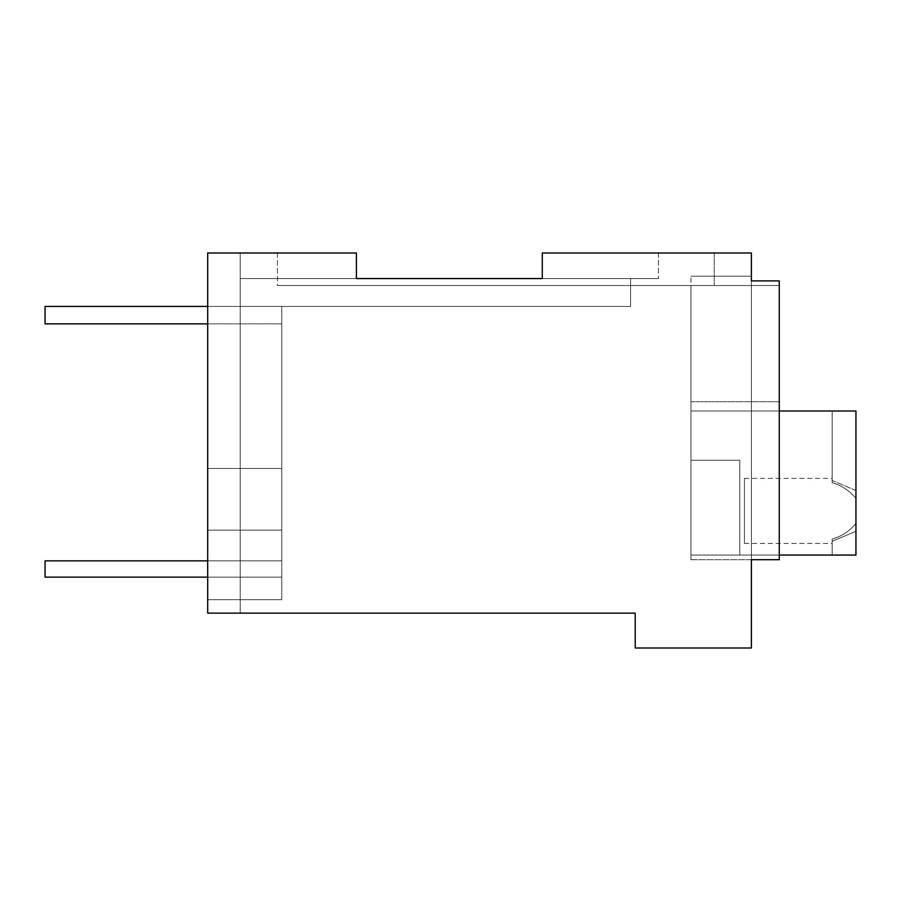 <?xml version="1.0" encoding="UTF-8"?>
<svg xmlns="http://www.w3.org/2000/svg" width="901" height="901" viewBox="0 0 901 901"><rect width="100%" height="100%" fill="white"/><g stroke="black" fill="none" stroke-linecap="round" stroke-linejoin="round"><path stroke-width="0.68" stroke-dasharray="4.5 3.38" d="M356.402 253.001L356.402 278.555L356.391 253.001L356.402 278.555L356.391 253.001L356.391 278.555L356.391 253.001L356.391 278.555L356.391 253.001L356.391 278.555L356.391 253.001L356.391 278.555L356.391 253.001L356.391 278.555L356.391 253.001L207.692 253.001L240.218 253.001L240.218 613.142L240.218 599.706L207.692 599.706L207.692 253.001L207.692 599.706L240.218 599.706L240.218 613.142L240.218 253.001L207.692 253.001L240.218 253.001L240.218 613.142L240.218 253.001L207.692 253.001L356.391 253.001L207.692 253.001L356.391 253.001L207.692 253.001L356.391 253.001L207.692 253.001L356.391 253.001L207.692 253.001L207.692 613.142L207.692 253.001L240.218 253.001L240.218 613.142L240.218 599.706L207.692 599.706L207.692 613.142L207.692 253.001L207.692 613.142L207.692 253.001L207.692 613.142L207.692 253.001L240.218 253.001L240.218 613.142L240.218 599.706L207.692 599.706L207.692 613.142L207.692 253.001L207.692 613.142L207.692 253.001L207.692 599.706L240.218 599.706L240.218 613.142L240.218 253.001L240.218 613.142L240.218 599.706L240.218 613.142L240.218 599.706L207.692 599.706L207.692 613.142L207.692 253.001L207.692 530.115L281.765 530.115L207.692 530.115L207.692 613.142L207.692 253.001L356.391 253.001L207.692 253.001L207.692 613.142L240.218 613.142L207.692 613.142L240.218 613.142L207.692 613.142L240.218 613.142L207.692 613.142L240.218 613.142L207.692 613.142L240.218 613.142L207.692 613.142L240.218 613.142L207.692 613.142L240.218 613.142L207.692 613.142L240.218 613.142L207.692 613.142L240.218 613.142L207.692 613.142L207.692 599.717L240.218 599.706L207.692 599.706L281.765 599.706L281.765 306.441L240.218 306.441L281.765 306.441L240.218 306.441L240.218 278.555L356.391 278.555L240.218 278.555L356.391 278.555L356.391 253.001L356.402 278.555L658.451 278.555L356.391 278.555L658.451 278.555L356.391 278.555L658.451 278.555L356.391 278.555L542.278 278.555L542.278 253.001L751.389 253.001L751.389 280.887L779.275 280.887L751.389 280.887L751.389 276.235L751.389 559.701L779.275 559.701L779.275 280.887L751.389 280.887L751.389 647.999L635.216 647.999L635.216 613.142L207.692 613.142L207.692 253.001L207.692 599.706L281.765 599.706L281.765 306.441L630.565 306.441L281.765 306.441L630.565 306.441L630.565 278.555L240.218 278.555L630.565 278.555L630.565 306.441L630.565 278.555L542.278 278.555L542.278 253.001L714.223 253.001L542.278 253.001L714.223 253.001L542.278 253.001L714.223 253.001L542.278 253.001L714.223 253.001L542.278 253.001L658.451 253.001L542.278 253.001L542.278 278.555M207.692 306.441L281.765 306.441L281.765 599.706L207.692 599.706L281.765 599.706L281.765 306.441L281.765 468.475L281.765 306.441L281.765 468.475L281.765 306.441L281.765 468.475L207.692 468.475L281.765 468.475L281.765 599.706L207.692 599.706L281.765 599.706L207.692 599.706L281.765 599.706L281.765 468.475L207.692 468.475L281.765 468.475L207.692 468.475L281.765 468.475L281.765 599.706L207.692 599.706L240.218 599.706L240.218 613.142L240.218 599.706L207.692 599.706L281.765 599.706L281.765 468.475L207.692 468.475L281.765 468.475L207.692 468.475L281.765 468.475L281.765 530.115L207.692 530.115L281.765 530.115L207.692 530.115L281.765 530.115L207.692 530.115L281.765 530.115L207.692 530.115L281.765 530.115L281.765 599.706L281.765 306.441L240.218 306.441L240.218 278.555L240.218 306.441L630.565 306.441L630.565 278.555L240.218 278.555L240.218 306.441L240.218 278.555L240.218 306.441L281.765 306.441L240.218 306.441L281.765 306.441L240.218 306.441L240.218 278.555L240.218 306.441L281.765 306.441L240.218 306.441L281.765 306.441L240.218 306.441L240.218 278.555L356.402 278.555L240.218 278.555L240.218 306.441L281.765 306.441L240.218 306.441L281.765 306.441L240.218 306.441L240.218 278.555L240.218 306.441L630.565 306.441L630.565 278.555L240.218 278.555L630.565 278.555L240.218 278.555L630.565 278.555L240.218 278.555L630.565 278.555L630.565 306.441L281.765 306.441L630.565 306.441L630.565 278.555L630.565 306.441L281.765 306.441L630.565 306.441L630.565 278.555L630.565 306.441L281.765 306.441L281.765 323.864L45.05 323.864L281.765 323.864L45.05 323.864L281.765 323.864L45.05 323.864L281.765 323.864L45.05 323.864L281.765 323.864L45.05 323.864L45.05 306.441L281.765 306.441L281.765 323.864L281.765 306.441L45.05 306.441L45.05 323.864L45.05 306.441L281.765 306.441L281.765 323.864L281.765 306.441L45.05 306.441L45.05 323.864L45.05 306.441L281.765 306.441L281.765 323.864L281.765 306.441L45.05 306.441L45.05 323.864L45.05 306.441L281.765 306.441L281.765 323.864L207.692 323.864M751.389 276.235L690.977 276.235L751.389 276.235L690.977 276.235L751.389 276.235L690.977 276.235L751.389 276.235L690.977 276.235L751.389 276.235L690.977 276.235L751.389 276.235L751.389 559.701L751.389 276.235L751.389 559.701L751.389 276.235L751.389 559.701L751.389 276.235L751.389 280.887L779.275 280.887L779.275 285.527L779.275 280.887L751.389 280.887L779.275 280.887L751.389 280.887L779.275 280.887L779.275 285.527L690.977 285.527L690.977 276.235L690.977 401.711L690.977 285.527L690.977 401.711L779.275 401.711L779.275 285.527L690.977 285.527L690.977 559.701L690.977 401.711L779.275 401.711L779.275 559.701L690.977 559.701L690.977 285.527L690.977 401.711L779.275 401.711L779.275 280.887L751.389 280.887L779.275 280.887L779.275 285.527L690.977 285.527L690.977 401.711L779.275 401.711L779.275 411.002L690.977 411.002L690.977 559.701L690.977 401.711L690.977 559.701L779.275 559.701L779.275 280.887L751.389 280.887L779.275 280.887L751.389 280.887L779.275 280.887L779.275 285.527L690.977 285.527L779.275 285.527L690.977 285.527L779.275 285.527L779.275 280.887L751.389 280.887L779.275 280.887L751.389 280.887L779.275 280.887L779.275 285.527L690.977 285.527L779.275 285.527L779.275 280.887L751.389 280.887M277.407 253.001L277.407 285.527L714.223 285.527L277.407 285.527L714.223 285.527L277.407 285.527L714.223 285.527L277.407 285.527L714.223 285.527L277.407 285.527L277.407 253.001M714.223 253.001L714.223 285.527L714.223 253.001M658.451 253.001L658.451 278.555L658.451 253.001M855.95 498.309C849.328 490.561 841.399 485.369 832.175 482.745L832.175 411.002L855.95 411.002L855.95 555.061L855.95 411.002L832.175 411.002L855.95 411.002L855.95 498.309L855.95 411.002L690.977 411.002L690.977 460.253L739.777 460.253L739.777 555.061L855.95 555.061L832.175 555.061L855.95 555.061L855.95 411.002L855.95 490.516L832.175 480.526L832.175 411.002L855.95 411.002L690.977 411.002L690.977 555.061L855.95 555.061L855.95 510.912L855.95 555.061L832.175 555.061L855.95 555.061L855.95 411.002L855.95 498.309C849.328 490.561 841.399 485.369 832.175 482.745L832.175 478.386L832.175 480.526L855.95 490.516L855.95 555.061L690.977 555.061L855.95 555.061L855.95 498.309C849.328 490.561 841.399 485.369 832.175 482.745L832.175 411.002L855.95 411.002L855.95 498.309C849.328 490.561 841.399 485.369 832.175 482.745L832.175 478.386L832.175 480.526L855.95 490.516L855.95 411.002L855.95 498.309C849.328 490.561 841.399 485.369 832.175 482.745L832.175 478.386L832.175 480.526L855.95 490.516L855.95 510.912L855.95 411.002L855.95 555.061L855.95 411.002L832.175 411.002L855.95 411.002L855.95 555.061L855.95 411.002L690.977 411.002L779.275 411.002L690.977 411.002L779.275 411.002L690.977 411.002L779.275 411.002L690.977 411.002L779.275 411.002L690.977 411.002L779.275 411.002L779.275 285.527L779.275 401.711L690.977 401.711L690.977 411.002L779.275 411.002L690.977 411.002L779.275 411.002L779.275 401.711L690.977 401.711L690.977 285.527L690.977 411.002L779.275 411.002L690.977 411.002L779.275 411.002L779.275 401.711L779.275 411.002L690.977 411.002L779.275 411.002L779.275 559.701L779.275 411.002L779.275 559.701L779.275 411.002L779.275 559.701L779.275 411.002L779.275 559.701L751.389 559.701L779.275 559.701L751.389 559.701L779.275 559.701L779.275 280.887L779.275 559.701L751.389 559.701L779.275 559.701L751.389 559.701L779.275 559.701L779.275 280.887L779.275 559.701L751.389 559.701L779.275 559.701L779.275 280.887L779.275 559.701L751.389 559.701L779.275 559.701L751.389 559.701L779.275 559.701L779.275 280.887L779.275 285.527L690.977 285.527L690.977 401.711L779.275 401.711L779.275 285.527L779.275 411.002L690.977 411.002L690.977 401.711L779.275 401.711L779.275 285.527L779.275 559.701L751.389 559.701L779.275 559.701L779.275 411.002L690.977 411.002L690.977 460.253L739.777 460.253L739.777 555.061L690.977 555.061L690.977 460.253L739.777 460.253L739.777 555.061L855.95 555.061L690.977 555.061L855.95 555.061L832.175 555.061L832.175 539.08L832.175 555.061L832.175 539.08L832.175 543.438L832.175 541.298L855.95 531.308L832.175 541.298L832.175 555.061L832.175 539.08L832.175 555.061L832.175 539.08L832.175 543.438L832.175 541.298L855.95 531.308L832.175 541.298L832.175 555.061L832.175 539.08L832.175 555.061L855.95 555.061L855.95 411.002L690.977 411.002L690.977 555.061L690.977 460.253L739.777 460.253L690.977 460.253L739.777 460.253L739.777 555.061L739.777 460.253L690.977 460.253L739.777 460.253L739.777 555.061L690.977 555.061L690.977 411.002L690.977 555.061L855.95 555.061L855.95 411.002L855.95 555.061L855.95 531.308L832.175 541.298M690.977 401.711L779.275 401.711L690.977 401.711M240.218 306.441L240.218 278.555L240.218 306.441M855.95 523.504C849.339 531.263 841.41 536.455 832.175 539.08C841.41 536.455 849.339 531.263 855.95 523.504C849.339 531.263 841.41 536.455 832.175 539.08C841.41 536.455 849.339 531.263 855.95 523.504C849.339 531.263 841.41 536.455 832.175 539.08M744.417 510.912L744.417 478.386L744.417 510.912C744.417 552.865 744.417 552.865 744.417 510.912C744.417 552.865 744.417 552.865 744.417 510.912C744.417 468.948 744.417 468.948 744.417 510.912C744.417 468.948 744.417 468.948 744.417 510.912L744.417 543.438L744.417 510.912C744.417 468.948 744.417 468.948 744.417 510.912C744.417 468.948 744.417 468.948 744.417 510.912C744.417 552.865 744.417 552.865 744.417 510.912C744.417 552.865 744.417 552.865 744.417 510.912C744.417 468.948 744.417 468.948 744.417 510.912C744.417 468.948 744.417 468.948 744.417 510.912L744.417 543.438L744.417 510.912M855.95 490.516L832.175 480.526L832.175 411.002L832.175 482.745L832.175 411.002L855.95 411.002L690.977 411.002L690.977 555.061L739.777 555.061L739.777 460.253L739.777 555.061L779.275 555.061M832.175 482.745L832.175 411.002L832.175 482.745L832.175 411.002L855.95 411.002L690.977 411.002L855.95 411.002L690.977 411.002L690.977 555.061L690.977 460.253L739.777 460.253L739.777 555.061L739.777 460.253L690.977 460.253L690.977 411.002L690.977 555.061L855.95 555.061L832.175 555.061L855.95 555.061L855.95 531.308M832.175 480.526L832.175 411.002L855.95 411.002L690.977 411.002L779.275 411.002M281.765 306.441L45.05 306.441L45.05 323.864L45.05 306.441L281.765 306.441L281.765 323.864L281.765 306.441M207.692 560.861L281.765 560.861L281.765 577.136L45.05 577.136L281.765 577.136L45.05 577.136L281.765 577.136L45.05 577.136L281.765 577.136L45.05 577.136L281.765 577.136L45.05 577.136L45.05 560.861L45.05 577.136L45.05 560.861L281.765 560.861L45.05 560.861L45.05 577.136L45.05 560.861L281.765 560.861L281.765 577.136L281.765 560.861L45.05 560.861L45.05 577.136L45.05 560.861L281.765 560.861L281.765 577.136L281.765 560.861L45.05 560.861L45.05 577.136L45.05 560.861L281.765 560.861L281.765 577.136L281.765 560.861L45.05 560.861L281.765 560.861L281.765 577.136L281.765 560.861L281.765 577.136L207.692 577.136M744.417 478.386L832.175 478.386M744.417 543.438L832.175 543.438"/><path stroke-width="1.35" d="M542.278 278.555L542.278 253.001L751.389 253.001L751.389 280.887L779.275 280.887L779.275 559.701L751.389 559.701L751.389 647.999L635.216 647.999L635.216 613.142L207.692 613.142L207.692 253.001L356.391 253.001L356.402 278.555L542.278 278.555L356.391 278.555L356.402 253.001M751.389 276.235L751.389 280.887M779.275 411.002L855.95 411.002L855.95 555.061L779.275 555.061M207.692 306.441L45.05 306.441L45.05 323.864L207.692 323.864M207.692 560.861L45.05 560.861L45.05 577.136L207.692 577.136"/></g></svg>
